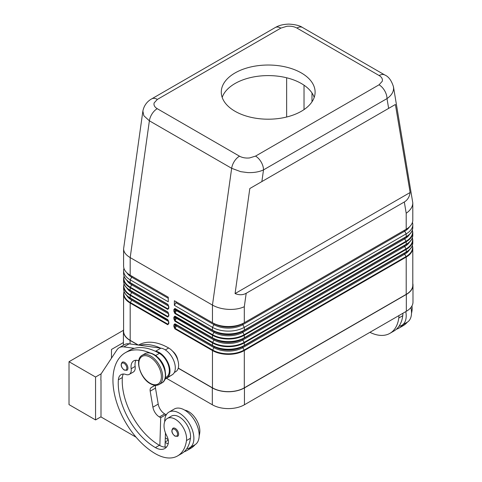 <?xml version="1.0" encoding="UTF-8"?>
<svg xmlns="http://www.w3.org/2000/svg" width="482" height="482" viewBox="0 0 482 482"><rect width="100%" height="100%" fill="white"/><g stroke="black" fill="none" stroke-linecap="round" stroke-linejoin="round"><path stroke-width="0.72" d="M142.871 111.077L143.859 115.746L149.384 120.807L231.661 168.302L240.729 171.67L247.585 172.58C253.761 172.833 259.069 171.941 263.509 169.899A11.261 6.501 -120 0 0 261.178 162.054A11.261 6.501 -120 0 0 255.544 156.108L249.531 157.945C245.663 158.307 242.319 157.716 239.5 156.18L157.228 108.679C154.565 107.052 153.541 105.124 154.162 102.889L157.349 99.419L280.843 28.119A11.261 6.501 -120 0 0 275.216 27.558L151.722 98.858A11.261 6.501 60 0 1 157.349 99.419M280.843 28.119L286.862 26.281C290.73 25.92 294.068 26.51 296.888 28.046L379.159 75.547C381.822 77.174 382.847 79.102 382.226 81.338L379.039 84.808A11.261 6.501 60 0 1 384.666 90.755A11.261 6.501 60 0 1 387.004 98.599C391.3 95.599 393.499 92.158 393.595 88.278L393.439 86.597M174.912 313.547A0.753 0.434 120 0 1 174.954 313.288A0.753 0.434 120 0 1 175.068 313.023L176.43 310.661A0.94 0.542 120 0 0 176.43 309.577A0.753 0.615 120 0 0 175.526 309.92L174.912 309.565A0.753 0.434 180 0 1 174.382 309.691A0.753 0.434 180 0 1 173.851 309.565L173.851 311.203L174.912 313.547L212.46 335.231A22.521 13.002 0 0 0 244.308 335.231L244.308 337.786A0.753 0.434 60 0 1 244.272 337.996A0.753 0.434 60 0 1 244.151 338.129L406.043 244.663A0.753 0.434 -120 0 0 406.157 244.531A0.753 0.434 -120 0 0 406.199 244.32L244.308 337.786A22.521 13.002 180 0 1 212.46 337.786L212.46 335.231A0.753 0.434 -60 0 1 212.502 334.972A0.753 0.434 -60 0 1 212.616 334.707L175.068 313.023L174.803 308.89L213.984 331.255A20.371 11.761 0 0 0 242.789 331.255L404.675 237.789A20.371 11.761 0 0 0 404.699 237.777L404.675 237.789A0.94 0.542 -120 0 0 404.482 238.216A0.94 0.542 -120 0 0 404.675 238.873A20.371 11.761 0 0 0 409.513 234.427M173.851 311.203A0.753 0.434 0 0 0 174.382 311.33A0.753 0.434 0 0 0 174.912 311.203L175.526 310.137L213.984 332.339A20.371 11.761 0 0 0 242.789 332.339L404.675 238.873L406.043 241.241L244.151 334.707A22.299 12.875 180 0 1 212.616 334.707L213.984 332.339A0.94 0.542 -60 0 0 214.177 331.688A0.94 0.542 -60 0 0 213.984 331.255L175.068 308.787A0.753 0.434 120 0 1 174.954 308.655A0.753 0.434 120 0 1 174.912 308.444L173.851 309.565M412.441 222.353A22.521 13.002 180 0 1 412.797 224.654A22.521 13.002 180 0 1 406.199 233.848L244.308 327.314A22.521 13.002 180 0 1 212.46 327.314L212.46 330.122A0.753 0.434 120 0 0 212.502 330.333A0.753 0.434 120 0 0 212.616 330.465A22.299 12.875 0 0 0 244.151 330.465L406.043 236.999A0.753 0.434 -120 0 0 406.157 236.867A0.753 0.434 -120 0 0 406.199 236.656L244.308 330.122A22.521 13.002 180 0 1 212.46 330.122L174.912 308.444M174.912 328.869A0.753 0.434 120 0 1 174.954 328.616A0.753 0.434 120 0 1 175.068 328.344L176.43 325.983A0.94 0.542 120 0 0 176.43 324.898A0.753 0.615 120 0 0 175.526 325.242L174.912 324.886A0.753 0.434 180 0 1 174.382 325.013A0.753 0.434 180 0 1 173.851 324.886L173.851 326.525L174.912 328.869L212.46 350.553A22.521 13.002 0 0 0 244.308 350.553L406.199 257.087A22.521 13.002 0 0 0 412.797 247.893L412.797 285.175A22.521 13.002 180 0 1 406.199 294.369L244.308 387.835A22.521 13.002 180 0 1 212.46 387.835L212.46 350.553A0.753 0.434 -60 0 1 212.502 350.293A0.753 0.434 -60 0 1 212.616 350.028L175.068 328.344L174.803 327.688L175.068 324.109L212.616 345.793A22.299 12.875 0 0 0 244.151 345.793A0.753 0.434 -120 0 0 244.272 345.66A0.753 0.434 -120 0 0 244.308 345.443A22.521 13.002 180 0 1 212.46 345.443L212.46 342.889A0.753 0.434 -60 0 1 212.502 342.63A0.753 0.434 -60 0 1 212.616 342.365L175.068 320.687L174.803 316.547L213.984 338.918A20.371 11.761 0 0 0 242.789 338.918L404.675 245.452A20.371 11.761 0 0 0 404.699 245.434L404.675 245.452A0.94 0.542 -120 0 0 404.482 245.88A0.94 0.542 -120 0 0 404.675 246.537A20.371 11.761 0 0 0 409.513 242.085M174.382 318.988A0.753 0.434 0 0 0 174.912 318.861L175.526 317.795L176.43 318.319A0.94 0.542 120 0 0 176.43 317.234L175.068 316.451A0.753 0.434 120 0 1 174.954 316.319A0.753 0.434 120 0 1 174.912 316.108L173.851 317.228L173.851 318.861A0.753 0.434 0 0 0 174.382 318.988M173.851 318.861L174.912 321.211A0.753 0.434 120 0 1 174.954 320.952A0.753 0.434 120 0 1 175.068 320.687L176.43 318.319L213.984 340.003A0.94 0.542 -60 0 0 214.177 339.346A0.94 0.542 -60 0 0 213.984 338.918L176.43 317.234A0.753 0.615 120 0 0 175.526 317.578L174.912 317.228A0.753 0.434 180 0 1 174.382 317.355A0.753 0.434 180 0 1 173.851 317.228M173.851 326.525A0.753 0.434 0 0 0 174.382 326.651A0.753 0.434 0 0 0 174.912 326.525L175.526 325.458L213.984 347.661A20.371 11.761 0 0 0 242.789 347.661L404.675 254.195A20.371 11.761 0 0 0 409.513 249.748M244.151 345.793L404.675 253.11A20.371 11.761 0 0 0 404.699 253.098L404.675 253.11A0.94 0.542 -120 0 0 404.482 253.544A0.94 0.542 -120 0 0 404.675 254.195L406.043 256.563L244.151 350.028A22.299 12.875 180 0 1 212.616 350.028L213.984 347.661A0.94 0.542 -60 0 0 214.177 347.01A0.94 0.542 -60 0 0 213.984 346.576A20.371 11.761 0 0 0 242.789 346.576L406.043 252.321A0.753 0.434 -120 0 0 406.157 252.188A0.753 0.434 -120 0 0 406.199 251.978L244.308 345.443L244.308 342.889A0.753 0.434 -120 0 0 244.272 342.63A0.753 0.434 -120 0 0 244.151 342.365A22.299 12.875 180 0 1 212.616 342.365L213.984 340.003A20.371 11.761 0 0 0 242.789 340.003L404.675 246.537L406.043 248.899A0.753 0.434 60 0 1 406.157 249.164A0.753 0.434 60 0 1 406.199 249.423A22.521 13.002 0 0 0 412.797 240.229L412.381 237.68M168.586 306.347L168.586 307.98A0.753 0.434 0 0 0 168.802 308.287L168.802 306.648A0.753 0.434 180 0 1 168.586 306.347L167.899 304.648L168.381 305.184M168.586 307.98L167.899 308.884L130.345 287.206A22.299 12.875 180 0 1 124.067 276.168M124.693 277.439A22.299 12.875 -0 0 0 130.345 282.97L167.899 304.648A0.753 0.434 -60 0 1 167.784 304.516A0.753 0.434 -60 0 1 167.742 304.305L130.188 282.627L130.188 279.813A22.521 13.002 180 0 1 123.597 270.619A22.521 13.002 180 0 1 123.952 268.323M168.586 314.005L168.586 315.644A0.753 0.434 0 0 0 168.802 315.951L168.802 314.312A0.753 0.434 180 0 1 168.586 314.005L167.899 312.312L168.381 312.842M168.586 315.644L167.899 316.547L130.345 294.87A0.753 0.434 120 0 0 130.23 295.135A0.753 0.434 120 0 0 130.188 295.388L167.742 317.072L168.802 315.951M124.693 285.097A22.299 12.875 -0 0 0 130.345 290.628L167.899 312.312A0.753 0.434 -60 0 1 167.784 312.179A0.753 0.434 -60 0 1 167.742 311.968L130.188 290.285L130.188 287.73L167.742 309.408L168.802 308.287M168.586 323.308A0.753 0.434 0 0 0 168.802 323.609L168.802 321.976A0.753 0.434 180 0 1 168.586 321.669L168.489 323.82L167.899 324.211L130.345 302.527A22.299 12.875 180 0 1 124.067 291.49M124.693 292.761A22.299 12.875 -0 0 0 130.345 298.292L168.381 320.506M239.5 156.18A11.261 6.501 -60 0 0 234.385 161.283A11.261 6.501 -60 0 0 231.661 168.302L212.46 305.094C216.9 307.582 222.208 309.01 228.384 309.372C234.565 309.637 239.873 308.745 244.308 306.703L246.194 293.285C242.928 295.111 239.223 295.207 235.071 293.574L249.809 188.534L261.871 181.569L395.391 104.486L410.134 192.505C409.471 196.915 407.531 200.078 404.314 201.988L246.194 293.285M404.314 201.988L406.199 213.237C410.495 210.236 412.694 206.79 412.797 202.91L393.475 86.82M151.722 98.858C149.028 100.31 144.214 103.919 142.853 111.222L123.597 248.875C123.693 252.134 125.892 255.038 130.188 257.599L149.384 120.807A11.261 6.501 -60 0 1 152.107 113.788A11.261 6.501 -60 0 1 157.228 108.679M138.768 360.765A13.135 7.585 -120 0 0 133.749 360.855A13.135 7.585 -120 0 0 131.158 368.73A9.381 5.416 60 0 1 129.309 374.357A9.381 5.416 60 0 1 125.874 374.478A13.135 7.585 -120 0 0 121.06 374.653A13.135 7.585 -120 0 0 118.373 379.804A52.544 30.336 -120 0 0 155.403 447.597A18.768 10.833 -120 0 0 164.784 448.525A18.768 10.833 -120 0 0 168.176 443.808A9.381 5.416 -120 0 0 166.796 435.903A15.948 9.212 60 0 1 164.145 423.973A15.948 9.212 60 0 1 167.332 418.46A15.948 9.212 60 0 1 180.352 423.539A15.948 9.212 60 0 1 186.474 440.572A44.386 25.63 60 0 1 177.599 455.924A44.386 25.63 60 0 1 155.403 453.725A60.051 34.674 60 0 1 116.174 400.807A60.051 34.674 60 0 1 125.38 352.685A60.051 34.674 60 0 1 150.089 352.975M125.38 352.685L129.357 350.39A60.051 34.674 60 0 1 134.394 348.323A60.051 34.674 60 0 1 155.126 351.149A60.051 34.674 60 0 1 159.385 353.36A14.074 8.128 60 0 1 167.188 362.223A14.074 8.128 60 0 1 166.423 377.044L165.344 377.665M156.891 356.65A14.074 8.128 60 0 1 163.205 364.525A14.074 8.128 60 0 1 165.242 371.116M172.514 351.107A9.381 5.416 60 0 1 177.852 360.361M138.521 345.1L138.647 345.022A60.051 34.674 60 0 1 168.67 347.998A14.074 8.128 60 0 1 176.478 356.861A14.074 8.128 60 0 1 175.707 371.682L174.339 372.472M164.693 421.738A20.642 11.917 60 0 1 164.693 421.545A20.642 11.917 60 0 1 168.965 412.098A20.642 11.917 60 0 1 184.877 417.629A20.642 11.917 60 0 1 193.885 438.403A20.642 11.917 60 0 1 189.607 447.85A20.642 11.917 60 0 1 186.721 448.772A44.386 25.63 60 0 1 181.575 453.622L177.599 455.924M189.607 447.85L194.915 444.79A20.642 11.917 -120 0 0 199.193 435.336A20.642 11.917 -120 0 0 190.179 414.562A20.642 11.917 -120 0 0 174.273 409.031L168.965 412.098M178.623 434.186A4.693 2.711 60 0 1 177.653 436.337L174.93 436.138C171.676 433.336 171.02 430.691 172.96 428.209A4.693 2.711 60 0 1 175.309 428.444A4.693 2.711 60 0 1 178.623 434.186M127.935 368.146A4.693 2.711 60 0 1 126.965 370.297L124.242 370.098C120.988 367.296 120.331 364.651 122.271 362.169A4.693 2.711 60 0 1 124.615 362.404A4.693 2.711 60 0 1 127.935 368.146M411.959 305.919A15.948 9.212 60 0 1 412.056 310.33A44.386 25.63 60 0 1 411.495 313.366M398.891 315.602A15.948 9.212 60 0 1 398.789 317.993A44.386 25.63 60 0 1 389.914 333.345A44.386 25.63 60 0 1 369.917 332.327M402.868 313.3A15.948 9.212 60 0 1 402.765 315.692A44.386 25.63 60 0 1 399.036 326.194A20.642 11.917 -120 0 0 401.922 325.272A20.642 11.917 -120 0 0 406.199 315.824A20.642 11.917 -120 0 0 405.79 311.619M410.887 307.534A20.642 11.917 60 0 1 411.508 312.758A20.642 11.917 60 0 1 407.23 322.211L401.922 325.272M314.21 97.4A46.917 27.088 0 0 0 281.813 76.765A46.917 27.088 0 0 0 235.023 83.531A46.917 27.088 0 0 0 222.184 97.4M235.023 72.963A46.917 27.088 180 0 1 286.151 67.088A46.917 27.088 180 0 1 315.108 92.116A46.917 27.088 180 0 1 301.37 111.264A46.917 27.088 180 0 1 250.242 117.138A46.917 27.088 180 0 1 221.28 92.116A46.917 27.088 180 0 1 235.023 72.963M101.16 373.797L95.556 377.032L95.556 419.936L69.016 404.615L69.016 361.711L123.458 330.284M95.556 377.032L69.016 361.711M123.41 342.569L111.481 349.456L111.481 358.162M95.556 419.936L100.997 416.797M100.997 380.021L100.997 416.948L136.093 437.21M100.865 380.099L100.997 374.05L116.981 349.824A18.768 10.833 60 0 1 119.217 347.685A18.768 10.833 60 0 1 123.862 346.889L134.394 348.323M403.356 324.446A44.386 25.63 60 0 1 399.198 327.983A44.386 25.63 60 0 1 396.385 329.236M399.036 326.194A44.386 25.63 60 0 1 393.89 331.044L389.914 333.345M407.338 322.145A44.386 25.63 60 0 1 403.181 325.681L399.198 327.983M212.46 387.835L178.262 368.091M412.797 283.494A22.708 13.11 180 0 1 412.984 285.175A22.708 13.11 180 0 1 406.332 294.448L244.44 387.914A22.708 13.11 180 0 1 212.327 387.914L178.226 368.224M164.826 379.37L172.333 374.707A15.014 8.67 -120 0 0 173.544 360.138A15.014 8.67 -120 0 0 160.904 348.149L129.17 343.823A18.768 10.833 -120 0 0 124.525 344.618L119.217 347.685M165.995 415.333L166.019 414.653L164.693 413.887A9.381 5.416 60 0 1 158.21 404.109L155.493 388.1A5.627 3.247 60 0 1 155.782 385.335M165.019 447.097L165.459 432.926M155.126 351.149L155.596 351.215A15.014 8.67 60 0 1 168.236 363.205A15.014 8.67 60 0 1 167.025 377.774L164.94 379.069M154.921 385.287L151.209 387.588A5.627 3.247 -120 0 0 150.185 391.161L152.902 407.169A9.381 5.416 -120 0 0 159.385 416.948L160.711 417.713L166.019 414.653M160.711 417.713L159.855 445.561A18.768 10.833 -120 0 0 166.561 447.007M123.362 374.038A13.135 7.585 -120 0 0 122.356 377.508A52.544 30.336 -120 0 0 159.385 445.296A18.768 10.833 -120 0 0 159.855 445.561M136.051 360.241A13.135 7.585 -120 0 0 135.141 366.434A9.381 5.416 60 0 1 133.291 372.062L129.309 374.357M139.702 345.257A60.051 34.674 60 0 1 160.434 348.088M191.041 447.025A44.386 25.63 60 0 1 186.883 450.562A44.386 25.63 60 0 1 184.076 451.815M165.163 442.494A18.768 10.833 -120 0 0 168.2 443.711M167.332 418.46L171.315 416.159A15.948 9.212 60 0 1 184.335 421.244A15.948 9.212 60 0 1 190.45 438.271A44.386 25.63 60 0 1 186.721 448.772M165.308 437.813A52.544 30.336 -120 0 0 168.176 439.644M184.763 410.152A15.948 9.212 60 0 1 199.741 432.908A44.386 25.63 60 0 1 199.18 435.945M195.023 444.723A44.386 25.63 60 0 1 190.866 448.26L186.883 450.562M138.063 345.034L130.056 340.413A22.708 13.11 180 0 1 123.41 331.146A22.708 13.11 180 0 1 123.597 329.465M166.519 378.322L212.327 404.766A22.708 13.11 0 0 0 244.44 404.766L406.332 311.3A22.708 13.11 0 0 0 412.984 302.033L412.984 285.175M286.639 117.018L286.639 77.783M412.797 202.91L412.797 220.057A22.521 13.002 0 0 1 406.199 229.251L244.308 322.717A22.521 13.002 0 0 1 212.46 322.717L213.984 323.597A0.94 0.542 -60 0 1 214.177 324.024A0.94 0.542 -60 0 1 213.984 324.675L212.46 327.314L174.382 305.329L174.382 300.732L212.46 322.717L212.46 305.094L130.188 257.599L130.188 275.216L168.272 297.201L168.272 301.798L130.188 279.813L131.713 277.18A20.371 11.761 180 0 1 126.959 272.86M249.809 188.534L395.391 104.486M235.071 293.574L410.134 192.505M138.406 345.082L130.188 340.34A22.521 13.002 180 0 1 123.597 331.146L123.597 293.857A22.521 13.002 0 0 0 130.188 303.051A0.753 0.434 -60 0 1 130.23 302.792A0.753 0.434 -60 0 1 130.345 302.527L131.713 300.166A20.371 11.761 180 0 1 126.88 295.713M123.597 248.875L123.597 266.022A22.521 13.002 0 0 0 130.188 275.216L131.713 276.096A20.371 11.761 180 0 1 131.688 276.084L131.713 276.096A0.94 0.542 -60 0 1 131.905 276.523A0.94 0.542 -60 0 1 131.713 277.18L168.272 298.286M174.912 323.765L212.46 345.443A0.753 0.434 120 0 0 212.502 345.66A0.753 0.434 120 0 0 212.616 345.793L175.068 324.109A0.753 0.434 120 0 1 174.954 323.976A0.753 0.434 120 0 1 174.912 323.765L173.851 324.886M174.382 300.732L213.984 323.597A20.371 11.761 0 0 0 242.789 323.597L244.308 322.717L242.789 323.597A0.94 0.542 -120 0 0 242.597 324.024A0.94 0.542 -120 0 0 242.789 324.675L244.308 327.314L244.308 330.122A0.753 0.434 -120 0 1 244.272 330.333A0.753 0.434 -120 0 1 244.151 330.465L242.789 331.255A0.94 0.542 -120 0 0 242.597 331.688A0.94 0.542 -120 0 0 242.789 332.339L244.151 334.707A0.753 0.434 -120 0 1 244.272 334.972A0.753 0.434 -120 0 1 244.308 335.231L406.199 241.759L406.199 244.32A22.521 13.002 180 0 0 412.797 235.126C412.688 238.879 410.441 242.054 406.043 244.663L404.675 245.452L406.043 244.663A22.299 12.875 0 0 0 411.7 239.132M404.675 230.131L242.789 323.597L404.675 230.131A20.371 11.761 0 0 0 404.705 230.113L404.675 230.131A0.94 0.542 -120 0 0 404.482 230.559A0.94 0.542 -120 0 0 404.675 231.209A20.371 11.761 0 0 0 409.435 226.889M175.9 301.605A0.94 0.542 -60 0 1 175.9 302.69L174.382 305.329M174.912 316.108L212.46 337.786A0.753 0.434 120 0 0 212.502 337.996A0.753 0.434 120 0 0 212.616 338.129A22.299 12.875 0 0 0 244.151 338.129L404.675 245.452M404.675 253.11L242.789 346.576A0.94 0.542 -120 0 0 242.597 347.01A0.94 0.542 -120 0 0 242.789 347.661L244.151 350.028A0.753 0.434 -120 0 1 244.272 350.293A0.753 0.434 -120 0 1 244.308 350.553L244.308 387.835M244.151 338.129L242.789 338.918A0.94 0.542 -120 0 0 242.597 339.346A0.94 0.542 -120 0 0 242.789 340.003L244.151 342.365L406.043 248.899A22.299 12.875 180 0 0 412.321 237.861M175.9 302.69L213.984 324.675A20.371 11.761 0 0 0 242.789 324.675L404.675 231.209L406.199 233.848L406.199 236.656A22.521 13.002 180 0 0 412.797 227.462L412.797 224.654M168.802 321.976L167.742 319.626A0.753 0.434 -60 0 0 167.784 319.837A0.753 0.434 -60 0 0 167.899 319.97L131.713 299.081A20.371 11.761 180 0 1 131.688 299.063L131.713 299.081A0.94 0.542 -60 0 1 131.905 299.509A0.94 0.542 -60 0 1 131.713 300.166L168.573 321.446M167.899 312.312L131.713 291.417A20.371 11.761 180 0 1 131.688 291.405L131.713 291.417A0.94 0.542 -60 0 1 131.905 291.845A0.94 0.542 -60 0 1 131.713 292.502A20.371 11.761 180 0 1 126.88 288.055M167.899 304.648L131.713 283.759A20.371 11.761 180 0 1 131.688 283.741L131.713 283.759A0.94 0.542 -60 0 1 131.905 284.187A0.94 0.542 -60 0 1 131.713 284.838L130.345 287.206A0.753 0.434 -60 0 0 130.23 287.471A0.753 0.434 -60 0 0 130.188 287.73A22.521 13.002 0 0 1 123.597 278.536L123.597 281.09A22.521 13.002 180 0 0 130.188 290.285A0.753 0.434 -60 0 0 130.23 290.495A0.753 0.434 -60 0 0 130.345 290.628L131.713 291.417L130.345 290.628C125.947 288.025 123.699 284.844 123.597 281.09M261.871 181.569L263.509 169.899L387.004 98.599L388.637 108.384M412.381 230.016L412.797 232.571A22.521 13.002 0 0 1 406.199 241.759A0.753 0.434 -120 0 0 406.157 241.506A0.753 0.434 -120 0 0 406.043 241.241A22.299 12.875 180 0 0 412.321 230.203M406.199 294.369L406.199 257.087A0.753 0.434 -120 0 0 406.157 256.828A0.753 0.434 -120 0 0 406.043 256.563A22.299 12.875 180 0 0 412.321 245.525M168.586 307.697L167.899 308.884A0.753 0.434 -60 0 0 167.784 309.149A0.753 0.434 -60 0 0 167.742 309.408M123.597 273.433C123.699 277.18 125.947 280.361 130.345 282.97L131.713 283.759L130.345 282.97A0.753 0.434 -60 0 1 130.23 282.838A0.753 0.434 -60 0 1 130.188 282.627A22.521 13.002 180 0 1 123.597 273.433L123.597 270.619M168.586 315.361L167.899 316.547A0.753 0.434 -60 0 0 167.784 316.813A0.753 0.434 -60 0 0 167.742 317.072M168.586 323.018L167.899 324.211A0.753 0.434 -60 0 0 167.784 324.476A0.753 0.434 -60 0 0 167.742 324.729L168.802 323.609M123.597 288.754C123.699 292.502 125.947 295.683 130.345 298.292A0.753 0.434 -60 0 1 130.23 298.159A0.753 0.434 -60 0 1 130.188 297.948A22.521 13.002 180 0 1 123.597 288.754L123.597 286.2A22.521 13.002 0 0 0 130.188 295.388L130.188 297.948L167.742 319.626M379.159 75.547A11.261 6.501 -60 0 1 384.281 74.74A11.261 6.501 -60 0 1 384.781 74.981A11.261 6.501 -60 0 1 384.793 74.987A11.261 6.501 -60 0 1 384.889 75.047M296.888 28.046A11.261 6.501 -60 0 1 302.009 27.245A11.261 6.501 -60 0 1 302.509 27.486A11.261 6.501 -60 0 1 302.521 27.492L384.793 74.987C388.6 76.56 391.505 80.506 393.481 86.832M153.415 354.511A16.888 9.748 60 0 1 164.446 369.393A16.888 9.748 60 0 1 161.856 382.925C169.815 379.189 164.121 359.807 153.885 354.463C150.492 352.559 147.522 352.294 144.968 353.674A16.888 9.748 60 0 1 153.415 354.511M159.205 384.461C156.65 385.841 153.68 385.576 150.288 383.672C140.051 378.322 134.358 358.945 142.317 355.204A16.888 9.748 60 0 1 150.758 356.041A16.888 9.748 60 0 1 161.789 370.929A16.888 9.748 60 0 1 159.205 384.461L161.856 382.925M150.095 357.192A15.948 9.212 60 0 1 161.374 376.731A15.948 9.212 60 0 1 150.095 383.238A15.948 9.212 60 0 1 138.816 363.705A15.948 9.212 60 0 1 150.095 357.192M159.385 353.36L155.559 355.571M168.67 347.998L165.338 349.926M177.563 434.186A3.94 2.277 -120 0 0 174.779 429.36A3.94 2.277 -120 0 0 171.99 430.968A3.94 2.277 -120 0 0 174.779 435.794A3.94 2.277 -120 0 0 177.563 434.186M126.874 368.146A3.94 2.277 -120 0 0 124.085 363.32A3.94 2.277 -120 0 0 121.301 364.928A3.94 2.277 -120 0 0 124.085 369.754A3.94 2.277 -120 0 0 126.874 368.146M411.405 310.703L412.056 310.33M398.789 317.993L402.765 315.692M123.862 346.889L129.17 343.823M155.596 351.215L160.904 348.149M159.385 416.948L164.693 413.887M152.902 407.169L158.21 404.109M150.185 391.161L155.493 388.1M151.209 387.588L155.162 385.305M167.025 377.774L172.333 374.707M168.272 440.162L165.175 441.952M199.741 432.908L199.09 433.282M135.141 366.434L131.158 368.73M122.356 377.508L118.373 379.804M159.385 445.296L155.403 447.597M190.45 438.271L186.474 440.572M130.056 343.943L130.056 340.413M212.327 404.766L212.327 387.914M311.987 101.835L311.987 92.966M304.022 109.601L304.022 85.2M379.039 84.808L255.544 156.108M130.188 340.34L130.188 303.051L167.742 324.729M174.912 321.211L212.46 342.889A22.521 13.002 0 0 0 244.308 342.889L406.199 249.423L406.199 251.978A22.521 13.002 180 0 0 412.797 242.789L412.797 240.229M168.802 306.648L167.742 304.305M168.802 314.312L167.742 311.968M168.573 313.782L131.713 292.502L130.345 294.87A22.299 12.875 180 0 1 124.067 283.832M168.573 306.124L131.713 284.838A20.371 11.761 180 0 1 126.88 280.391M168.272 297.201L130.188 275.216M412.797 242.789C412.688 246.537 410.441 249.718 406.043 252.321L406.043 252.321A22.299 12.875 0 0 0 411.7 246.79M412.797 227.462C412.688 231.215 410.441 234.397 406.043 236.999L406.043 236.999A22.299 12.875 0 0 0 411.7 231.468M244.151 330.465L404.675 237.789M244.308 322.717L244.308 306.703M406.199 229.251L406.199 213.237M406.332 311.3L406.332 294.448M244.44 404.766L244.44 387.914M142.317 355.204L144.968 353.674M302.509 27.486C299.786 25.6 295.231 24.474 288.839 24.1C281.428 24.383 278.024 26.004 275.216 27.558M167.899 319.97L168.586 321.669M124.007 291.309L123.597 293.857M124.007 283.645L123.597 286.2M124.007 275.981L123.597 278.536M412.381 245.338L412.797 247.893M412.797 235.126L412.797 232.571M123.41 345.263L123.41 331.146"/></g></svg>
